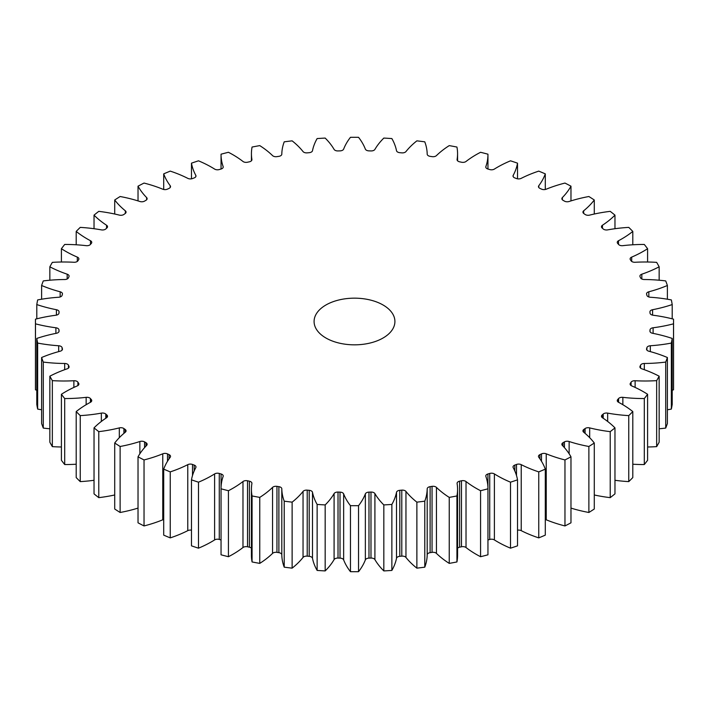 <?xml version="1.0" encoding="UTF-8"?>
<svg xmlns="http://www.w3.org/2000/svg" width="709" height="709" viewBox="0 0 709 709"><rect width="100%" height="100%" fill="white"/><g stroke="black" fill="none" stroke-linecap="round" stroke-linejoin="round"><path stroke-width="1.06" d="M383.082 305.003A40.413 23.335 0 0 0 339.035 299.942A40.413 23.335 0 0 0 314.087 321.496A40.413 23.335 0 0 0 325.918 337.998A40.413 23.335 0 0 0 369.965 343.059A40.413 23.335 0 0 0 394.913 321.496A40.413 23.335 0 0 0 383.082 305.003M603.199 418.257L603.199 414.056A3.908 2.26 180 0 1 607.657 413.125A105.606 60.965 180 0 0 628.759 415.616A319.05 184.198 0 0 0 632.8 411.574A105.606 60.965 180 0 0 621.722 404.041A105.606 60.965 180 0 0 618.514 402.269A3.908 2.26 180 0 1 618.399 402.198A3.908 2.26 180 0 1 617.255 400.603A3.908 2.26 180 0 1 617.69 399.575L617.69 401.64M618.594 402.304L618.594 398.538A3.908 2.26 180 0 1 622.856 397.341A105.606 60.965 180 0 0 644.295 398.547A319.05 184.198 0 0 0 647.592 394.284A105.606 60.965 180 0 0 643.418 391.731A105.606 60.965 180 0 0 631.692 385.891A3.908 2.26 180 0 1 631.258 385.678A3.908 2.26 180 0 1 630.115 384.074A3.908 2.26 180 0 1 630.381 383.259L630.381 384.898M631.099 385.572L631.099 382.178A3.908 2.26 180 0 1 635.122 380.733A105.606 60.965 180 0 0 656.658 380.636A319.05 184.198 0 0 0 659.157 376.195A105.606 60.965 180 0 0 641.831 368.813A3.908 2.26 180 0 1 641.06 368.458A3.908 2.26 180 0 1 639.917 366.863A3.908 2.26 180 0 1 640.05 366.278L640.05 367.457M640.573 368.122L640.573 365.153A3.908 2.26 180 0 1 644.313 363.478A105.606 60.965 180 0 0 665.716 362.077A319.05 184.198 0 0 0 667.391 357.513A105.606 60.965 180 0 0 648.824 351.212A3.908 2.26 180 0 1 647.689 350.751A3.908 2.26 180 0 1 646.537 349.156A3.908 2.26 180 0 1 646.59 348.793L646.59 349.519M646.909 350.104L646.909 347.649A3.908 2.26 180 0 1 650.321 345.753A105.606 60.965 180 0 0 671.352 343.076A319.05 184.198 0 0 0 672.203 338.432A105.606 60.965 180 0 0 652.59 333.283A3.908 2.26 180 0 1 651.075 332.743A3.908 2.26 180 0 1 649.931 331.147A3.908 2.26 180 0 1 649.931 331.023L649.931 331.271M650.038 331.679L650.038 329.862A3.908 2.26 180 0 1 653.095 327.771A105.606 60.965 180 0 0 673.523 323.836A319.05 184.198 0 0 0 673.55 321.496A319.05 184.198 0 0 0 673.523 319.165A105.606 60.965 180 0 0 653.095 315.23A3.908 2.26 180 0 1 651.181 314.628A3.908 2.26 180 0 1 650.038 313.139A295.892 170.834 180 0 0 649.931 311.978A3.908 2.26 180 0 1 649.931 311.854A3.908 2.26 180 0 1 652.59 309.718L652.59 315.142M652.59 309.718A105.606 60.965 180 0 0 672.203 304.569A319.05 184.198 0 0 0 671.352 299.925A105.606 60.965 180 0 0 650.321 297.248A3.908 2.26 180 0 1 648.008 296.601A3.908 2.26 180 0 1 646.909 295.352A295.892 170.834 180 0 0 646.59 294.2A3.908 2.26 180 0 1 646.537 293.845A3.908 2.26 180 0 1 648.824 291.789L648.824 296.965M648.824 291.789A105.606 60.965 180 0 0 667.391 285.488A319.05 184.198 0 0 0 665.716 280.924A105.606 60.965 180 0 0 644.313 279.523A3.908 2.26 180 0 1 641.583 278.867A3.908 2.26 180 0 1 640.573 277.848A295.892 170.834 180 0 0 640.05 276.723A3.908 2.26 180 0 1 639.917 276.138A3.908 2.26 180 0 1 641.831 274.188L641.831 279M641.831 274.188A105.606 60.965 180 0 0 659.157 266.806A319.05 184.198 0 0 0 656.658 262.365A105.606 60.965 180 0 0 635.122 262.268A3.908 2.26 180 0 1 631.985 261.612A3.908 2.26 180 0 1 631.099 260.823A295.892 170.834 180 0 0 630.381 259.742A3.908 2.26 180 0 1 630.115 258.927A3.908 2.26 180 0 1 631.692 257.11L631.692 261.426M631.692 257.11A105.606 60.965 180 0 0 647.592 248.717A319.05 184.198 0 0 0 644.295 244.454A105.606 60.965 180 0 0 622.856 245.66A3.908 2.26 180 0 1 619.32 245.039A3.908 2.26 180 0 1 618.594 244.463A295.892 170.834 180 0 0 617.69 243.426A3.908 2.26 180 0 1 617.255 242.398A3.908 2.26 180 0 1 618.514 240.732L618.514 244.366M618.514 240.732A105.606 60.965 180 0 0 632.8 231.426A319.05 184.198 0 0 0 628.759 227.385A105.606 60.965 180 0 0 607.657 229.876A3.908 2.26 180 0 1 603.722 229.317A3.908 2.26 180 0 1 603.199 228.945A295.892 170.834 180 0 0 602.109 227.97A3.908 2.26 180 0 1 601.471 226.738A3.908 2.26 180 0 1 602.446 225.24L602.446 228.271M602.446 225.24A105.606 60.965 180 0 0 614.969 215.128A319.05 184.198 0 0 0 610.219 211.353A105.606 60.965 180 0 0 589.684 215.102A3.908 2.26 180 0 1 585.368 214.623A3.908 2.26 180 0 1 585.085 214.446A295.892 170.834 180 0 0 583.817 213.542A3.908 2.26 180 0 1 582.94 212.115A3.908 2.26 180 0 1 583.667 210.803L583.667 213.427M583.667 210.803A105.606 60.965 180 0 0 594.284 199.991A319.05 184.198 0 0 0 588.878 196.517A105.606 60.965 180 0 0 569.132 201.489A3.908 2.26 180 0 1 564.444 201.117A3.908 2.26 180 0 1 564.435 201.117A295.892 170.834 180 0 0 563.726 200.7A295.892 170.834 180 0 0 563.017 200.292A3.908 2.26 180 0 1 563.008 200.292A3.908 2.26 180 0 1 561.865 198.688A3.908 2.26 180 0 1 562.37 197.581L562.37 199.805M562.37 197.581A105.606 60.965 180 0 0 570.975 186.183A319.05 184.198 0 0 0 564.967 183.064A105.606 60.965 180 0 0 546.231 189.197A3.908 2.26 180 0 1 541.49 189.108A295.892 170.834 180 0 0 539.93 188.372A3.908 2.26 180 0 1 539.62 188.213A3.908 2.26 180 0 1 538.468 186.618A3.908 2.26 180 0 1 538.796 185.714L538.796 187.513M538.796 185.714A105.606 60.965 180 0 0 545.292 173.865A319.05 184.198 0 0 0 538.751 171.117A105.606 60.965 180 0 0 521.221 178.349A3.908 2.26 180 0 1 516.498 178.544A295.892 170.834 180 0 0 514.814 177.915A3.908 2.26 180 0 1 514.167 177.613A3.908 2.26 180 0 1 513.024 176.018A3.908 2.26 180 0 1 513.201 175.336L513.201 176.692M513.201 175.336A105.606 60.965 180 0 0 517.517 163.159A319.05 184.198 0 0 0 510.515 160.819A105.606 60.965 180 0 0 494.395 169.07A3.908 2.26 180 0 1 489.724 169.548A295.892 170.834 180 0 0 487.934 169.026A3.908 2.26 180 0 1 486.932 168.609A3.908 2.26 180 0 1 485.789 167.014A3.908 2.26 180 0 1 485.869 166.562L485.869 167.457M485.869 166.562A105.606 60.965 180 0 0 487.952 154.509A105.606 60.965 180 0 0 487.952 154.19A319.05 184.198 0 0 0 480.569 152.284A105.606 60.965 180 0 0 466.026 161.466A3.908 2.26 180 0 1 461.479 162.219A295.892 170.834 180 0 0 459.6 161.812A3.908 2.26 180 0 1 458.227 161.297A3.908 2.26 180 0 1 457.083 159.693A3.908 2.26 180 0 1 457.092 159.481L457.092 159.906M457.092 159.481A105.606 60.965 180 0 0 457.571 153.738A105.606 60.965 180 0 0 456.933 147.047A319.05 184.198 0 0 0 449.24 145.611A105.606 60.965 180 0 0 436.443 155.608A3.908 2.26 180 0 1 432.056 156.636A295.892 170.834 180 0 0 430.115 156.343A3.908 2.26 180 0 1 428.351 155.75A3.908 2.26 180 0 1 427.199 154.181A105.606 60.965 180 0 0 424.78 141.827A319.05 184.198 0 0 0 416.874 140.852A105.606 60.965 180 0 0 405.956 151.575A3.908 2.26 180 0 1 401.781 152.86A295.892 170.834 180 0 0 399.796 152.683A3.908 2.26 180 0 1 397.634 152.045A3.908 2.26 180 0 1 396.508 150.707A105.606 60.965 180 0 0 391.864 138.565A319.05 184.198 0 0 0 383.826 138.078A105.606 60.965 180 0 0 374.91 149.395A3.908 2.26 180 0 1 370.984 150.937A295.892 170.834 180 0 0 368.981 150.875A3.908 2.26 180 0 1 366.411 150.211A3.908 2.26 180 0 1 365.357 149.112A105.606 60.965 180 0 0 358.541 137.316A319.05 184.198 0 0 0 350.459 137.316A105.606 60.965 180 0 0 343.643 149.112A3.908 2.26 180 0 1 340.019 150.875A295.892 170.834 180 0 0 338.016 150.937A3.908 2.26 180 0 1 335.029 150.273A3.908 2.26 180 0 1 334.09 149.395A105.606 60.965 180 0 0 325.174 138.078A319.05 184.198 0 0 0 317.136 138.565A105.606 60.965 180 0 0 312.492 150.707A3.908 2.26 180 0 1 309.204 152.683A295.892 170.834 180 0 0 307.219 152.86A3.908 2.26 180 0 1 303.833 152.231A3.908 2.26 180 0 1 303.044 151.575A105.606 60.965 180 0 0 292.126 140.852A319.05 184.198 0 0 0 284.22 141.827A105.606 60.965 180 0 0 281.801 154.181A3.908 2.26 180 0 1 278.885 156.343A295.892 170.834 180 0 0 276.944 156.636A3.908 2.26 180 0 1 273.16 156.06A3.908 2.26 180 0 1 272.557 155.608A105.606 60.965 180 0 0 259.76 145.611A319.05 184.198 0 0 0 252.067 147.047A105.606 60.965 180 0 0 251.429 153.738L251.429 160.792M251.908 159.906L251.908 159.481A3.908 2.26 180 0 1 251.917 159.693A3.908 2.26 180 0 1 249.4 161.812A295.892 170.834 180 0 0 247.521 162.219A3.908 2.26 180 0 1 243.347 161.714A3.908 2.26 180 0 1 242.974 161.466A105.606 60.965 180 0 0 232.853 154.695A105.606 60.965 180 0 0 228.431 152.284A319.05 184.198 0 0 0 221.048 154.19A105.606 60.965 180 0 0 221.048 154.509L221.048 169.026M223.131 167.457L223.131 166.562A3.908 2.26 180 0 1 223.211 167.014A3.908 2.26 180 0 1 221.066 169.026A295.892 170.834 180 0 0 219.276 169.548A3.908 2.26 180 0 1 214.721 169.141A3.908 2.26 180 0 1 214.605 169.07A105.606 60.965 180 0 0 211.539 167.227A105.606 60.965 180 0 0 198.485 160.819A319.05 184.198 0 0 0 191.483 163.159L191.483 178.819M610.219 431.648L610.219 497.647A319.05 184.198 0 0 0 614.969 493.872L614.969 427.873A319.05 184.198 0 0 1 610.219 431.648A105.606 60.965 180 0 1 589.684 427.899L589.684 437.683M588.878 512.483L588.878 446.484A319.05 184.198 0 0 0 594.284 443.01L594.284 509.009A319.05 184.198 0 0 1 588.878 512.483A105.606 60.965 180 0 1 570.975 508.096M585.085 433.376L585.085 428.555A295.892 170.834 180 0 1 583.817 429.459L583.817 432.322M585.085 428.555A3.908 2.26 180 0 1 589.684 427.899M603.199 414.056A295.892 170.834 180 0 1 602.109 415.031A3.908 2.26 180 0 0 601.471 416.263A3.908 2.26 180 0 0 602.446 417.761A105.606 60.965 180 0 1 614.969 427.873M618.594 398.538A295.892 170.834 180 0 1 617.69 399.575M631.099 382.178A295.892 170.834 180 0 1 630.381 383.259M640.573 365.153A295.892 170.834 180 0 1 640.05 366.278M646.909 347.649A295.892 170.834 180 0 1 646.59 348.793M650.038 329.862A295.892 170.834 180 0 1 649.931 331.023M251.908 159.481A105.606 60.965 180 0 1 251.429 153.738M223.131 166.562A105.606 60.965 180 0 1 221.048 154.509M195.799 176.692L195.799 175.336A105.606 60.965 180 0 1 191.483 163.159M195.799 175.336A3.908 2.26 180 0 1 195.976 176.018A3.908 2.26 180 0 1 194.186 177.915A295.892 170.834 180 0 0 192.502 178.544A3.908 2.26 180 0 1 187.779 178.349A105.606 60.965 180 0 0 170.249 171.117A319.05 184.198 0 0 0 163.708 173.865L163.708 189.48M170.204 187.513L170.204 185.714A105.606 60.965 180 0 1 163.708 173.865M170.204 185.714A3.908 2.26 180 0 1 170.532 186.618A3.908 2.26 180 0 1 169.07 188.372A295.892 170.834 180 0 0 167.51 189.108A3.908 2.26 180 0 1 162.769 189.197A105.606 60.965 180 0 0 144.033 183.064A319.05 184.198 0 0 0 138.025 186.183L138.025 200.904M146.63 199.805L146.63 197.581A105.606 60.965 180 0 1 138.025 186.183M146.63 197.581A3.908 2.26 180 0 1 147.135 198.688A3.908 2.26 180 0 1 145.983 200.292A295.892 170.834 180 0 0 144.565 201.117A3.908 2.26 180 0 1 139.868 201.489A105.606 60.965 180 0 0 120.122 196.517A319.05 184.198 0 0 0 114.716 199.991L114.716 214.021M125.333 213.427L125.333 210.803A105.606 60.965 180 0 1 114.716 199.991M125.333 210.803A3.908 2.26 180 0 1 126.06 212.115A3.908 2.26 180 0 1 125.183 213.542A295.892 170.834 180 0 0 123.915 214.446A3.908 2.26 180 0 1 119.316 215.102A105.606 60.965 180 0 0 98.781 211.353A319.05 184.198 0 0 0 94.031 215.128L94.031 228.715M106.554 228.271L106.554 225.24A105.606 60.965 180 0 1 94.031 215.128M106.554 225.24A3.908 2.26 180 0 1 107.529 226.738A3.908 2.26 180 0 1 106.891 227.97A295.892 170.834 180 0 0 105.801 228.945A3.908 2.26 180 0 1 101.343 229.876A105.606 60.965 180 0 0 80.241 227.385A319.05 184.198 0 0 0 76.2 231.426L76.2 244.782M90.486 244.366L90.486 240.732A105.606 60.965 180 0 1 76.2 231.426M90.486 240.732A3.908 2.26 180 0 1 91.745 242.398A3.908 2.26 180 0 1 91.31 243.426A295.892 170.834 180 0 0 90.406 244.463A3.908 2.26 180 0 1 86.144 245.66A105.606 60.965 180 0 0 64.705 244.454A319.05 184.198 0 0 0 61.408 248.717L61.408 262.011M77.308 261.426L77.308 257.11A105.606 60.965 180 0 1 61.408 248.717M77.308 257.11A3.908 2.26 180 0 1 78.885 258.927A3.908 2.26 180 0 1 78.619 259.742A295.892 170.834 180 0 0 77.901 260.823A3.908 2.26 180 0 1 73.878 262.268A105.606 60.965 180 0 0 52.342 262.365A319.05 184.198 0 0 0 49.843 266.806L49.843 280.223M67.169 279L67.169 274.188A105.606 60.965 180 0 1 49.843 266.806M67.169 274.188A3.908 2.26 180 0 1 69.083 276.138A3.908 2.26 180 0 1 68.95 276.723A295.892 170.834 180 0 0 68.427 277.848A3.908 2.26 180 0 1 64.687 279.523A105.606 60.965 180 0 0 43.284 280.924A319.05 184.198 0 0 0 41.609 285.488L41.609 299.216M60.176 296.965L60.176 291.789A105.606 60.965 180 0 1 41.609 285.488M60.176 291.789A3.908 2.26 180 0 1 62.463 293.845A3.908 2.26 180 0 1 62.41 294.2A295.892 170.834 180 0 0 62.091 295.352A3.908 2.26 180 0 1 58.679 297.248A105.606 60.965 180 0 0 37.648 299.925A319.05 184.198 0 0 0 36.797 304.569L36.797 318.828M56.41 315.142L56.41 309.718A105.606 60.965 180 0 1 36.797 304.569M56.41 309.718A3.908 2.26 180 0 1 59.069 311.854A3.908 2.26 180 0 1 59.069 311.978A295.892 170.834 180 0 0 58.962 313.139A3.908 2.26 180 0 1 55.905 315.23A105.606 60.965 180 0 0 35.477 319.165A319.05 184.198 0 0 0 35.45 321.496A319.05 184.198 0 0 0 35.477 323.836L35.477 389.835A105.606 60.965 180 0 0 36.797 390.172M55.905 333.381L55.905 327.771A105.606 60.965 180 0 1 35.477 323.836M55.905 327.771A3.908 2.26 180 0 1 58.962 329.862L58.962 331.679M59.069 331.271L59.069 331.023A295.892 170.834 180 0 1 58.962 329.862M59.069 331.023A3.908 2.26 180 0 1 59.069 331.147A3.908 2.26 180 0 1 56.41 333.283A105.606 60.965 180 0 0 36.797 338.432A319.05 184.198 0 0 0 37.648 343.076L37.648 409.075A105.606 60.965 180 0 0 41.609 409.784M58.679 351.611L58.679 345.753A105.606 60.965 180 0 1 37.648 343.076M58.679 345.753A3.908 2.26 180 0 1 62.091 347.649L62.091 350.104M62.41 349.519L62.41 348.793A295.892 170.834 180 0 1 62.091 347.649M62.41 348.793A3.908 2.26 180 0 1 62.463 349.156A3.908 2.26 180 0 1 60.176 351.212A105.606 60.965 180 0 0 41.609 357.513A319.05 184.198 0 0 0 43.284 362.077L43.284 428.076A105.606 60.965 180 0 0 49.843 428.777M64.687 369.681L64.687 363.478A105.606 60.965 180 0 1 43.284 362.077M64.687 363.478A3.908 2.26 180 0 1 68.427 365.153L68.427 368.122M68.95 367.457L68.95 366.278A295.892 170.834 180 0 1 68.427 365.153M68.95 366.278A3.908 2.26 180 0 1 69.083 366.863A3.908 2.26 180 0 1 67.169 368.813A105.606 60.965 180 0 0 49.843 376.195A319.05 184.198 0 0 0 52.342 380.636L52.342 446.635A105.606 60.965 180 0 0 61.408 446.989M73.878 387.424L73.878 380.733A105.606 60.965 180 0 1 52.342 380.636M73.878 380.733A3.908 2.26 180 0 1 77.901 382.178L77.901 385.572M78.619 384.898L78.619 383.259A295.892 170.834 180 0 1 77.901 382.178M78.619 383.259A3.908 2.26 180 0 1 78.885 384.074A3.908 2.26 180 0 1 77.308 385.891A105.606 60.965 180 0 0 61.408 394.284A319.05 184.198 0 0 0 64.705 398.547L64.705 464.546A105.606 60.965 180 0 0 76.2 464.218M86.144 404.706L86.144 397.341A105.606 60.965 180 0 1 64.705 398.547M86.144 397.341A3.908 2.26 180 0 1 90.406 398.538L90.406 402.304M91.31 401.64L91.31 399.575A295.892 170.834 180 0 1 90.406 398.538M91.31 399.575A3.908 2.26 180 0 1 91.745 400.603A3.908 2.26 180 0 1 90.486 402.269A105.606 60.965 180 0 0 76.2 411.574A319.05 184.198 0 0 0 80.241 415.616L80.241 481.615A105.606 60.965 180 0 0 94.031 480.285M101.343 421.447L101.343 413.125A105.606 60.965 180 0 1 80.241 415.616M101.343 413.125A3.908 2.26 180 0 1 105.801 414.056L105.801 418.257M106.891 417.504L106.891 415.031A295.892 170.834 180 0 1 105.801 414.056M106.891 415.031A3.908 2.26 180 0 1 107.529 416.263A3.908 2.26 180 0 1 106.554 417.761A105.606 60.965 180 0 0 94.031 427.873A319.05 184.198 0 0 0 98.781 431.648L98.781 497.647A105.606 60.965 180 0 0 114.716 494.979M119.316 437.683L119.316 427.899A105.606 60.965 180 0 1 98.781 431.648M119.316 427.899A3.908 2.26 180 0 1 123.915 428.555L123.915 433.376M125.183 432.322L125.183 429.459A295.892 170.834 180 0 1 123.915 428.555M125.183 429.459A3.908 2.26 180 0 1 126.06 430.886A3.908 2.26 180 0 1 125.333 432.189A105.606 60.965 180 0 0 114.716 443.01A319.05 184.198 0 0 0 120.122 446.484L120.122 512.483A105.606 60.965 180 0 0 138.025 508.096M139.868 453.769L139.868 441.512A105.606 60.965 180 0 1 120.122 446.484M139.868 441.512A3.908 2.26 180 0 1 144.565 441.884L144.565 447.645M145.983 446.094L145.983 442.708A295.892 170.834 180 0 1 144.565 441.884M145.983 442.708A3.908 2.26 180 0 1 147.135 444.304A3.908 2.26 180 0 1 146.63 445.42A105.606 60.965 180 0 0 138.025 456.818A319.05 184.198 0 0 0 144.033 459.937L144.033 525.936A105.606 60.965 180 0 0 162.769 519.803L162.769 453.804A105.606 60.965 180 0 1 144.033 459.937M162.769 453.804A3.908 2.26 180 0 1 167.51 453.893L167.51 461.258M169.07 458.865L169.07 454.629A295.892 170.834 180 0 1 167.51 453.893M169.07 454.629A3.908 2.26 180 0 1 170.532 456.383A3.908 2.26 180 0 1 170.204 457.278A105.606 60.965 180 0 0 163.708 469.136A319.05 184.198 0 0 0 170.249 471.884L170.249 537.883A105.606 60.965 180 0 0 187.779 530.651L187.779 464.652A105.606 60.965 180 0 1 170.249 471.884M187.779 464.652A3.908 2.26 180 0 1 192.502 464.457L192.502 475.526M194.186 470.953L194.186 465.086A295.892 170.834 180 0 1 192.502 464.457M194.186 465.086A3.908 2.26 180 0 1 195.976 466.983A3.908 2.26 180 0 1 195.799 467.656A105.606 60.965 180 0 0 191.483 479.842A319.05 184.198 0 0 0 198.485 482.182L198.485 548.181A105.606 60.965 180 0 0 214.605 539.93L214.605 473.931A105.606 60.965 180 0 1 198.485 482.182M214.605 473.931A3.908 2.26 180 0 1 219.276 473.452L219.276 539.452A3.908 2.26 0 0 0 214.605 539.93M221.066 487.438L221.066 473.975A295.892 170.834 180 0 1 219.276 473.452M221.066 473.975A3.908 2.26 180 0 1 223.211 475.987A3.908 2.26 180 0 1 223.131 476.439A105.606 60.965 180 0 0 221.048 488.492L221.048 554.491A105.606 60.965 180 0 0 221.048 554.81A319.05 184.198 0 0 0 228.431 556.716A105.606 60.965 180 0 0 242.974 547.534L242.974 481.535A105.606 60.965 180 0 1 228.431 490.717L228.431 556.716M228.431 490.717A319.05 184.198 0 0 1 221.048 488.811A105.606 60.965 180 0 1 221.048 488.492M242.974 481.535A3.908 2.26 180 0 1 247.521 480.773L247.521 546.781A3.908 2.26 0 0 0 242.974 547.534M251.429 548.208A3.908 2.26 0 0 0 249.4 547.188L249.4 481.189A295.892 170.834 180 0 1 247.521 480.773M249.4 481.189A3.908 2.26 180 0 1 251.917 483.299A3.908 2.26 180 0 1 251.908 483.52A105.606 60.965 180 0 0 251.429 489.263L251.429 555.262A105.606 60.965 180 0 0 252.067 561.953A319.05 184.198 0 0 0 259.76 563.389A105.606 60.965 180 0 0 272.557 553.392L272.557 487.393A105.606 60.965 180 0 1 259.76 497.39L259.76 563.389M259.76 497.39A319.05 184.198 0 0 1 252.067 495.954A105.606 60.965 180 0 1 251.429 489.263M272.557 487.393A3.908 2.26 180 0 1 276.944 486.356L276.944 552.364A3.908 2.26 0 0 0 272.557 553.392M278.885 486.658A3.908 2.26 180 0 1 281.801 488.82A105.606 60.965 180 0 0 284.22 501.174L284.22 567.173A105.606 60.965 180 0 1 281.801 554.819A3.908 2.26 0 0 0 278.885 552.657L278.885 486.658A295.892 170.834 180 0 1 276.944 486.356M284.22 501.174A319.05 184.198 0 0 0 292.126 502.149L292.126 568.148A105.606 60.965 180 0 0 303.044 557.425L303.044 491.426A105.606 60.965 180 0 1 292.126 502.149M303.044 491.426A3.908 2.26 180 0 1 307.219 490.141L307.219 556.14A3.908 2.26 0 0 0 303.044 557.425M309.204 490.318A3.908 2.26 180 0 1 312.492 492.294A105.606 60.965 180 0 0 317.136 504.436L317.136 570.435A105.606 60.965 180 0 1 312.492 558.293A3.908 2.26 0 0 0 309.204 556.317L309.204 490.318A295.892 170.834 180 0 1 307.219 490.141M317.136 504.436A319.05 184.198 0 0 0 325.174 504.923L325.174 570.922A105.606 60.965 180 0 0 334.09 559.605L334.09 493.606A105.606 60.965 180 0 1 325.174 504.923M334.09 493.606A3.908 2.26 180 0 1 338.016 492.064L338.016 558.063A3.908 2.26 0 0 0 334.09 559.605M340.019 492.126A3.908 2.26 180 0 1 343.643 493.889A105.606 60.965 180 0 0 350.459 505.685L350.459 571.684A105.606 60.965 180 0 1 343.643 559.888A3.908 2.26 0 0 0 340.019 558.125L340.019 492.126A295.892 170.834 180 0 1 338.016 492.064M350.459 505.685A319.05 184.198 0 0 0 358.541 505.685L358.541 571.684A105.606 60.965 180 0 0 365.357 559.888L365.357 493.889A105.606 60.965 180 0 1 358.541 505.685M365.357 493.889A3.908 2.26 180 0 1 368.981 492.126L368.981 558.125A3.908 2.26 0 0 0 365.357 559.888M370.984 492.064A3.908 2.26 180 0 1 374.91 493.606A105.606 60.965 180 0 0 383.826 504.923L383.826 570.922A105.606 60.965 180 0 1 374.91 559.605A3.908 2.26 0 0 0 370.984 558.063L370.984 492.064A295.892 170.834 180 0 1 368.981 492.126M383.826 504.923A319.05 184.198 0 0 0 391.864 504.436L391.864 570.435A105.606 60.965 180 0 0 396.508 558.293L396.508 492.294A105.606 60.965 180 0 1 391.864 504.436M396.508 492.294A3.908 2.26 180 0 1 399.796 490.318L399.796 556.317A3.908 2.26 0 0 0 396.508 558.293M401.781 490.141A3.908 2.26 180 0 1 405.956 491.426A105.606 60.965 180 0 0 416.874 502.149L416.874 568.148A105.606 60.965 180 0 1 405.956 557.425A3.908 2.26 0 0 0 401.781 556.14L401.781 490.141A295.892 170.834 180 0 1 399.796 490.318M416.874 502.149A319.05 184.198 0 0 0 424.78 501.174L424.78 567.173A105.606 60.965 180 0 0 427.199 554.819L427.199 488.82A105.606 60.965 180 0 1 424.78 501.174M427.199 488.82A3.908 2.26 180 0 1 430.115 486.658L430.115 552.657A3.908 2.26 0 0 0 427.199 554.819M432.056 486.356A3.908 2.26 180 0 1 436.443 487.393A105.606 60.965 180 0 0 449.24 497.39L449.24 563.389A105.606 60.965 180 0 1 436.443 553.392A3.908 2.26 0 0 0 432.056 552.364L432.056 486.356A295.892 170.834 180 0 1 430.115 486.658M449.24 497.39A319.05 184.198 0 0 0 456.933 495.954L456.933 561.953A105.606 60.965 180 0 0 457.571 555.262L457.571 489.263A105.606 60.965 180 0 1 456.933 495.954M461.479 480.773A3.908 2.26 180 0 1 466.026 481.535A105.606 60.965 180 0 0 480.569 490.717L480.569 556.716A105.606 60.965 180 0 1 466.026 547.534A3.908 2.26 0 0 0 461.479 546.781L461.479 480.773A295.892 170.834 180 0 1 459.6 481.189A3.908 2.26 180 0 0 457.083 483.299A3.908 2.26 180 0 0 457.092 483.52A105.606 60.965 180 0 1 457.571 489.263M480.569 490.717A319.05 184.198 0 0 0 487.952 488.811L487.952 554.81A105.606 60.965 180 0 0 487.952 554.491L487.952 488.492A105.606 60.965 180 0 1 487.952 488.811M489.724 473.452A3.908 2.26 180 0 1 494.395 473.931A105.606 60.965 180 0 0 510.515 482.182L510.515 548.181A105.606 60.965 180 0 1 494.395 539.93A3.908 2.26 0 0 0 489.724 539.452L489.724 473.452A295.892 170.834 180 0 1 487.934 473.975A3.908 2.26 180 0 0 485.789 475.987A3.908 2.26 180 0 0 485.869 476.439A105.606 60.965 180 0 1 487.952 488.492M510.515 482.182A319.05 184.198 0 0 0 517.517 479.842L517.517 545.841A319.05 184.198 0 0 1 510.515 548.181M516.498 475.526L516.498 464.457A295.892 170.834 180 0 1 514.814 465.086A3.908 2.26 180 0 0 513.024 466.983A3.908 2.26 180 0 0 513.201 467.656A105.606 60.965 180 0 1 517.517 479.842M516.498 464.457A3.908 2.26 180 0 1 521.221 464.652L521.221 530.651A3.908 2.26 0 0 0 517.517 530.181M541.49 461.258L541.49 453.893A295.892 170.834 180 0 1 539.93 454.629A3.908 2.26 180 0 0 538.468 456.383A3.908 2.26 180 0 0 538.796 457.278A105.606 60.965 180 0 1 545.292 469.136A319.05 184.198 0 0 1 538.751 471.884A105.606 60.965 180 0 1 521.221 464.652M541.49 453.893A3.908 2.26 180 0 1 546.231 453.804L546.231 519.803A3.908 2.26 0 0 0 545.292 519.52M564.435 447.645L564.435 441.884A295.892 170.834 180 0 1 563.017 442.708A3.908 2.26 180 0 0 561.865 444.304A3.908 2.26 180 0 0 562.37 445.42A105.606 60.965 180 0 1 570.975 456.818A319.05 184.198 0 0 1 564.967 459.937A105.606 60.965 180 0 1 546.231 453.804M564.435 441.884A3.908 2.26 180 0 1 569.132 441.512L569.132 453.769M588.878 446.484A105.606 60.965 180 0 1 569.132 441.512M583.817 429.459A3.908 2.26 180 0 0 582.94 430.886A3.908 2.26 180 0 0 583.667 432.189A105.606 60.965 180 0 1 594.284 443.01M610.219 497.647A105.606 60.965 180 0 1 594.284 494.979M564.967 459.937L564.967 525.936A319.05 184.198 0 0 0 570.975 522.817L570.975 456.818M564.967 525.936A105.606 60.965 180 0 1 546.231 519.803M538.751 471.884L538.751 537.883A319.05 184.198 0 0 0 545.292 535.135L545.292 469.136M538.751 537.883A105.606 60.965 180 0 1 521.221 530.651M489.724 539.452A295.892 170.834 180 0 1 487.952 539.974M480.569 556.716A319.05 184.198 0 0 0 487.952 554.81M461.479 546.781A295.892 170.834 180 0 1 459.6 547.188A3.908 2.26 0 0 0 457.571 548.208M449.24 563.389A319.05 184.198 0 0 0 456.933 561.953M432.056 552.364A295.892 170.834 180 0 1 430.115 552.657M416.874 568.148A319.05 184.198 0 0 0 424.78 567.173M401.781 556.14A295.892 170.834 180 0 1 399.796 556.317M383.826 570.922A319.05 184.198 0 0 0 391.864 570.435M370.984 558.063A295.892 170.834 180 0 1 368.981 558.125M350.459 571.684A319.05 184.198 0 0 0 358.541 571.684M340.019 558.125A295.892 170.834 180 0 1 338.016 558.063M317.136 570.435A319.05 184.198 0 0 0 325.174 570.922M309.204 556.317A295.892 170.834 180 0 1 307.219 556.14M284.22 567.173A319.05 184.198 0 0 0 292.126 568.148M278.885 552.657A295.892 170.834 180 0 1 276.944 552.364M249.4 547.188A295.892 170.834 180 0 1 247.521 546.781M221.048 539.974A295.892 170.834 180 0 1 219.276 539.452M191.483 479.842L191.483 545.841A319.05 184.198 0 0 0 198.485 548.181M191.483 530.181A3.908 2.26 0 0 0 187.779 530.651M163.708 469.136L163.708 535.135A319.05 184.198 0 0 0 170.249 537.883M163.708 519.52A3.908 2.26 0 0 0 162.769 519.803M138.025 456.818L138.025 522.817A319.05 184.198 0 0 0 144.033 525.936M114.716 443.01L114.716 509.009A319.05 184.198 0 0 0 120.122 512.483M94.031 427.873L94.031 493.872A319.05 184.198 0 0 0 98.781 497.647M76.2 411.574L76.2 477.574A319.05 184.198 0 0 0 80.241 481.615M61.408 394.284L61.408 460.283A319.05 184.198 0 0 0 64.705 464.546M49.843 376.195L49.843 442.194A319.05 184.198 0 0 0 52.342 446.635M41.609 357.513L41.609 423.512A319.05 184.198 0 0 0 43.284 428.076M36.797 338.432L36.797 404.431A319.05 184.198 0 0 0 37.648 409.075M35.45 321.496L35.45 387.504A319.05 184.198 0 0 0 35.477 389.835M673.523 323.836L673.523 389.835A319.05 184.198 0 0 0 673.55 387.504L673.55 321.496M673.523 389.835A105.606 60.965 180 0 1 672.203 390.172M671.352 343.076L671.352 409.075A319.05 184.198 0 0 0 672.203 404.431L672.203 338.432M671.352 409.075A105.606 60.965 180 0 1 667.391 409.784M665.716 362.077L665.716 428.076A319.05 184.198 0 0 0 667.391 423.512L667.391 357.513M665.716 428.076A105.606 60.965 180 0 1 659.157 428.777M656.658 380.636L656.658 446.635A319.05 184.198 0 0 0 659.157 442.194L659.157 376.195M656.658 446.635A105.606 60.965 180 0 1 647.592 446.989M644.295 398.547L644.295 464.546A319.05 184.198 0 0 0 647.592 460.283L647.592 394.284M644.295 464.546A105.606 60.965 180 0 1 632.8 464.218M628.759 415.616L628.759 481.615A319.05 184.198 0 0 0 632.8 477.574L632.8 411.574M628.759 481.615A105.606 60.965 180 0 1 614.969 480.285M672.203 304.569L672.203 318.828M667.391 285.488L667.391 299.216M659.157 266.806L659.157 280.223M647.592 248.717L647.592 262.011M632.8 231.426L632.8 244.782M614.969 215.128L614.969 228.715M594.284 199.991L594.284 214.021M570.975 186.183L570.975 200.904M545.292 173.865L545.292 189.48M517.517 163.159L517.517 178.819M221.048 488.811L221.048 554.81M252.067 495.954L252.067 561.953M563.017 442.708L563.017 446.094M539.93 454.629L539.93 458.865M514.814 465.086L514.814 470.953M494.395 473.931L494.395 539.93M487.934 473.975L487.934 487.438M466.026 481.535L466.026 547.534M459.6 481.189L459.6 547.188M436.443 487.393L436.443 553.392M405.956 491.426L405.956 557.425M374.91 493.606L374.91 559.605M343.643 493.889L343.643 559.888M312.492 492.294L312.492 558.293M281.801 488.82L281.801 554.819M653.095 327.771L653.095 333.381M650.321 345.753L650.321 351.611M644.313 363.478L644.313 369.681M635.122 380.733L635.122 387.424M622.856 397.341L622.856 404.706M607.657 413.125L607.657 421.447M602.109 415.031L602.109 417.504M457.571 153.738L457.571 160.792M487.952 154.509L487.952 169.026"/></g></svg>

